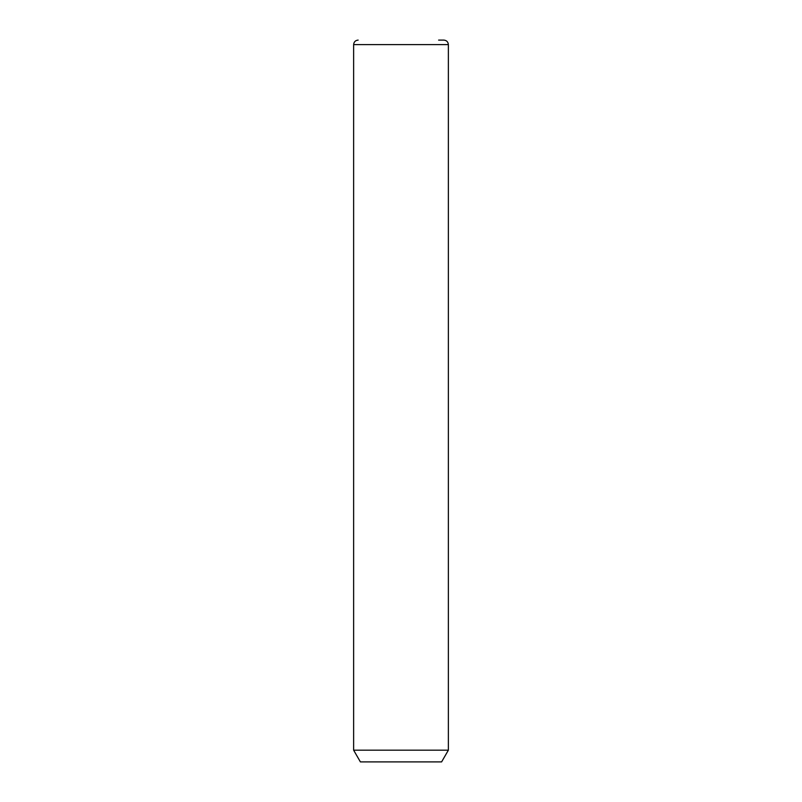<?xml version="1.0" encoding="UTF-8"?>
<svg xmlns="http://www.w3.org/2000/svg" width="802" height="802" viewBox="0 0 802 802"><rect width="100%" height="100%" fill="white"/><g stroke="black" fill="none" stroke-linecap="round" stroke-linejoin="round"><path stroke-width="1.2" d="M448.368 750.181L441.601 761.9L360.399 761.9L353.632 750.181L448.368 750.181L448.368 44.611C448.097 41.874 446.594 40.371 443.857 40.1L438.614 40.1M353.632 750.181L353.632 44.611L448.368 44.611M353.632 44.611C353.903 41.874 355.406 40.371 358.143 40.1"/></g></svg>
